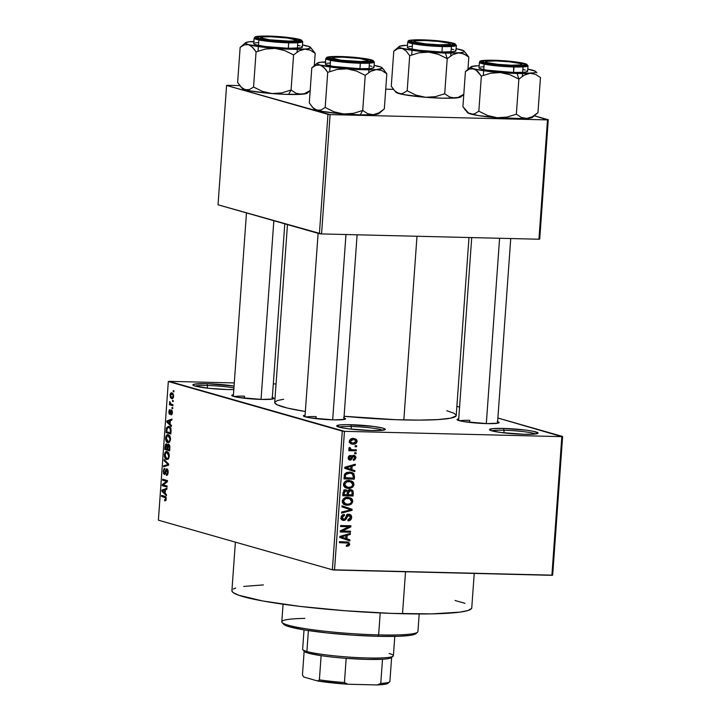 <?xml version="1.0" encoding="UTF-8"?>
<svg xmlns="http://www.w3.org/2000/svg" width="721" height="721" viewBox="0 0 721 721"><rect width="100%" height="100%" fill="white"/><g stroke="black" fill="none" stroke-linecap="round" stroke-linejoin="round"><path stroke-width="1.08" d="M233.928 387.916A22.748 2.262 4.1 0 0 207.468 385.501L206.9 383.689A24.37 2.424 -175.9 0 1 234.055 386.077L206.9 383.689L207.468 385.501A22.748 2.262 -175.9 0 1 233.928 387.916M233.811 389.574A24.37 2.424 -175.9 0 1 227.448 389.547L208.856 388.313L195.139 386.086L192.886 385.005L194.328 384.167L206.9 383.689A24.37 2.424 -175.9 0 0 192.967 385.131A24.37 2.424 -175.9 0 0 227.448 389.547L233.811 389.574M382.878 430.248A22.748 2.262 4.1 0 0 351.307 426.508L350.739 424.705A24.37 2.424 -175.9 0 1 375.154 426.661A24.37 2.424 -175.9 0 1 385.185 429.608A24.37 2.424 -175.9 0 1 371.288 430.563L348.405 428.815L341.412 427.679L336.725 426.012L340.231 424.894L346.639 424.651L373.622 426.453L383.049 428.166L385.302 429.247L381.797 430.365L371.288 430.563A24.37 2.424 -175.9 0 1 336.806 426.138A24.37 2.424 -175.9 0 1 350.739 424.705L351.307 426.508A22.748 2.262 -175.9 0 1 382.878 430.248M535.64 433.97A22.748 2.262 4.1 0 0 504.06 430.239L503.492 428.427A24.37 2.424 -175.9 0 1 527.907 430.392A24.37 2.424 -175.9 0 1 537.938 433.33A24.37 2.424 -175.9 0 1 524.041 434.285L501.158 432.537L491.74 430.825L489.478 429.743L492.984 428.625L503.492 428.427L526.375 430.176L533.369 431.311L538.055 432.979L534.549 434.096L524.041 434.285A24.37 2.424 -175.9 0 1 489.559 429.869A24.37 2.424 -175.9 0 1 503.492 428.427L504.06 430.239A22.748 2.262 -175.9 0 1 535.64 433.97M497.616 421.668A21.125 2.1 -175.9 0 1 499.058 422.794A21.125 2.1 -175.9 0 1 487.017 423.615L463.873 421.623L457.646 420.127L457.285 419.28L458.718 418.883A21.125 2.1 -175.9 0 0 457.132 419.784A21.125 2.1 -175.9 0 0 487.017 423.615L497.905 423.2L499.157 422.479L497.202 421.542M343.98 417.919A21.125 2.1 -175.9 0 1 345.422 419.045A21.125 2.1 -175.9 0 1 333.381 419.865L310.246 417.874L304.01 416.377L303.649 415.53L305.082 415.134A21.125 2.1 -175.9 0 0 303.496 416.035A21.125 2.1 -175.9 0 0 333.381 419.865L344.277 419.451L345.521 418.73L343.575 417.792M272.331 397.487A21.125 2.1 -175.9 0 1 273.782 398.614A21.125 2.1 -175.9 0 1 261.732 399.443L238.597 397.442L232.369 395.946L232.009 395.108L233.442 394.702A21.125 2.1 -175.9 0 0 231.856 395.613A21.125 2.1 -175.9 0 0 261.732 399.443L272.628 399.028L273.881 398.307L271.925 397.37M503.871 432.87L504.06 430.239L503.871 432.87M351.118 429.148L351.307 426.508L351.118 429.148M207.278 388.141L207.468 385.501L207.278 388.141M469.632 422.398L469.777 420.343L469.632 422.398M244.347 398.226L244.491 396.171L244.347 398.226M315.996 418.658L316.14 416.603L315.996 418.658M235.388 542.138L231.91 590.679A120.236 11.942 4.1 0 0 402.516 613.724L405.526 571.753L402.516 613.724A120.236 11.942 4.1 0 0 471.759 607.875L474.229 573.429M446.795 410.736L453.626 413.088L456.141 415.026L456.096 415.918L450.751 418.144L438.071 419.577L419.135 420.109L395.577 419.676L344.097 416.278A90.99 9.04 4.1 0 0 403.832 419.928L416.99 236.254L403.832 419.928A90.99 9.04 4.1 0 0 456.222 415.494L468.983 237.524M287.472 224.591L274.719 402.489A90.99 9.04 4.1 0 0 305.344 411.511L287.373 408.068L277.315 404.887L274.8 402.949L274.845 402.066L277.558 400.497L283.641 399.263M342.304 431.104L168.326 381.499L158.386 520.183L332.363 569.788L342.304 431.104L344.458 431.338L334.517 570.014L551.889 575.322L561.83 436.638L344.458 431.338L561.83 436.638L497.878 418.018L562.614 436.475L561.83 436.638L551.889 575.322L552.674 575.16L562.614 436.475L552.674 575.16L332.363 569.788L334.517 570.014L344.458 431.338L169.111 381.346L168.326 381.499L158.386 520.183L332.363 569.788L342.304 431.104M172.562 400.362L173.247 400.561L173.175 401.588L172.49 401.39L172.562 400.362L172.49 401.39L173.175 401.588L173.247 400.561L172.562 400.362M171.147 404.148L172.95 404.661L172.878 405.689L169.39 404.697L169.462 403.67L170.021 403.823L169.75 401.507L170.282 403.544L171.147 404.148L169.75 401.507L170.021 403.823L169.462 403.67L169.39 404.697L172.878 405.689L172.95 404.661L171.147 404.148M172.058 407.401L172.743 407.59L172.67 408.618L171.986 408.428L172.058 407.401L171.986 408.428L172.67 408.618L172.743 407.59L172.058 407.401M171.49 409.934L170.246 411.934L170.94 411.952L170.246 411.934L169.967 413.052L170.679 413.07L169.651 413.295L169.327 411.853L169.994 409.654L168.822 411.745L169.336 411.754L168.822 411.745L169.913 414.35L171.165 411.15L172.31 410.997L171.499 410.979L172.445 412.529L171.147 413.872L172.238 413.899L171.147 413.872L171.138 414.917L172.436 412.727L171.904 410.195L172.454 412.475L171.697 414.737L171.138 414.917L171.913 412.827L171.616 411.033L170.066 414.278L169.273 414.088L168.804 412.214L169.219 410.114L169.994 409.654L169.309 412.088L169.823 413.259L171.31 409.898M170.093 424.137L171.463 425.426L171.391 426.508L166.812 422.019L166.893 420.938L171.922 419.027L171.85 420.1L170.354 420.586L170.093 424.137L170.354 420.586L171.85 420.1L171.922 419.027L166.893 420.938L166.812 422.019L171.391 426.508L171.463 425.426L170.093 424.137M168.353 434.763C167.038 434.213 166.118 435.295 165.605 438.017L166.181 438.026L165.605 438.017C165.722 440.973 166.47 442.532 167.849 442.703L169.561 442.153L170.526 439.422L169.354 442.352L167.011 442.297L165.632 439.431L166.236 435.709L167.515 434.709L169.02 435.078L170.544 438.53L170.003 436.277L167.849 434.682M167.146 451.625C165.83 451.067 164.911 452.148 164.397 454.87L164.974 454.888L164.397 454.87C164.514 457.835 165.262 459.394 166.632 459.556L168.353 459.016L169.318 456.285L168.146 459.214L165.803 459.151L164.424 456.294L165.136 452.4L166.308 451.571L168.02 452.094L169.336 455.834L168.795 453.13L166.641 451.544M166.254 499.067L165.794 500.581L164.595 500.861L164.604 499.815L165.596 499.374L165.542 497.85L161.486 496.381L161.558 495.363L165.839 496.949L166.254 499.067L164.812 496.291L161.558 495.363L161.486 496.381L165.406 497.652L165.695 498.86L164.604 499.815L164.595 500.861L165.794 500.581L166.254 499.067M165.136 493.326L166.506 494.624L166.425 495.697L161.855 491.208L161.937 490.136L166.966 488.225L166.884 489.298L165.388 489.775L165.136 493.326L165.388 489.775L166.884 489.298L166.966 488.225L161.937 490.136L161.855 491.208L166.425 495.697L166.506 494.624L165.136 493.326M163.279 484.927L167.119 486.026L167.047 487.054L162.252 485.684L162.333 484.584L166.488 481.358L162.64 480.258L162.712 479.231L167.506 480.601L167.434 481.7L163.279 484.927L167.434 481.7L167.506 480.601L162.712 479.231L162.64 480.258L166.488 481.358L162.333 484.584L162.252 485.684L167.047 487.054L167.119 486.026L163.279 484.927M167.002 468.785L165.749 470.02L166.443 470.038L165.749 470.02L165.37 471.732L165.929 471.741L165.37 471.732L164.938 473.255L165.56 473.273L164.424 473.436L163.793 471.291L164.884 468.479L163.225 471.164L163.802 471.173L163.225 471.164L164.685 474.463L166.939 469.813L167.903 469.84L166.939 469.813L167.605 472.129L168.173 472.147L166.308 474.274L166.776 475.328L166.299 475.319C167.281 475.554 167.903 474.571 168.164 472.381L167.002 468.785L168.164 471.092L167.497 474.778L166.299 475.319L167.587 472.381L166.939 469.813L165.271 473.967L164.334 474.463L163.451 473.418L163.811 468.992L164.884 468.479L163.793 471.291L164.55 473.463L165.992 469.389L166.794 468.758M164.127 459.538L168.687 464.135L168.615 465.135L163.604 466.811L163.685 465.748L168.092 464.531L164.046 460.611L164.127 459.538L164.046 460.611L168.092 464.531L163.685 465.748L163.604 466.811L168.615 465.135L168.687 464.135L164.127 459.538M168.687 444.136L167.407 445.199L168.2 445.217L167.407 445.199L166.488 443.803L165.073 446.281L165.65 446.299L165.073 446.281L164.848 449.471L168.867 449.571L164.848 449.471L169.642 450.841L169.868 447.66L168.687 444.136L169.868 446.038L169.642 450.841L164.848 449.471L165.542 444.307L166.623 443.866L167.407 445.199L168.444 444.1M168.921 426.399L166.47 428.139L167.146 428.157L166.47 428.139L166.263 429.734L166.839 429.752L166.263 429.734L166.055 432.618L170.075 432.717L166.055 432.618L170.85 433.979L171.066 430.978C171.021 428.049 170.3 426.517 168.921 426.399L170.922 428.607L170.85 433.979L166.055 432.618L166.56 427.805L168.381 426.309M171.986 392.864C171.03 392.44 170.372 393.224 170.012 395.225L170.516 395.234L170.012 395.225L171.607 398.596L172.409 398.614L171.607 398.596C172.58 399.046 173.247 398.262 173.617 396.253L171.986 392.864L173.373 394.225L173.446 397.262L172.22 398.65L170.462 397.695L170.102 394.531L171.589 392.801M173.256 390.683L173.941 390.881L173.869 391.909L173.184 391.71L173.256 390.683L173.184 391.71L173.869 391.909L173.941 390.881L173.256 390.683M459.565 407.095L456.88 406.329L459.565 407.095M355.192 445.695L356.661 445.731L356.589 446.759L355.12 446.723L355.192 445.695L355.12 446.723L356.589 446.759L356.661 445.731L355.192 445.695M352.497 449.742L356.372 449.832L356.3 450.859L348.82 450.679L348.892 449.652L350.091 449.679L348.865 448.678L349.315 447.462L350.361 447.777L350.613 449.345L352.497 449.742L350.983 449.507L350.361 447.777L349.315 447.462L348.847 448.426L350.091 449.679L348.892 449.652L348.82 450.679L356.3 450.859L356.372 449.832L352.497 449.742M354.696 452.734L356.156 452.77L356.084 453.797L354.615 453.761L354.696 452.734L354.615 453.761L356.084 453.797L356.156 452.77L354.696 452.734M350.064 459.079L349.252 457.736L348.216 457.438L349.252 457.736L350.55 456.447L348.946 455.996L350.55 456.447L350.487 455.42L348.18 457.745L350.145 460.115L349.036 459.791L350.145 460.115L352.623 457.628L351.352 457.267L352.623 457.628L353.11 456.627L351.803 456.258L353.804 456.384L352.073 455.888L353.804 456.384L354.867 457.79L353.281 459.304L353.344 460.331L355.931 457.889L354.155 455.393L355.372 456.042L355.931 457.375L354.696 459.944L353.344 460.331L353.281 459.304L354.822 458.105L354.038 456.411L353.11 456.627L351.028 459.953L349.325 459.944L348.243 458.664L348.378 456.835L349.243 455.771L350.487 455.42L350.55 456.447L349.252 457.736L350.244 459.07L352.055 455.906L353.687 455.348L350.712 458.763L348.225 458.583M351.875 469.641L354.885 470.606L354.804 471.678L344.746 468.308L344.827 467.226L355.345 464.207L355.264 465.279L352.127 466.09L351.875 469.641L352.127 466.09L355.264 465.279L355.345 464.207L344.827 467.226L344.746 468.308L354.804 471.678L354.885 470.606L352.145 469.822L352.073 470.768L352.145 469.822L354.885 470.606L351.875 469.641M354.011 484.584L352.875 486.963L350.442 488.234L347.684 488.36L344.755 487.261L343.638 485.711L343.529 483.836L344.62 481.907L346.495 480.826L349.036 480.492L351.83 481.096L353.506 482.502L354.011 484.584L352.65 481.61L349.036 480.492C346.197 480.249 344.341 481.529 343.466 484.323L346.45 488.117L348.594 488.414L352.19 487.486L350.767 487.081L352.19 487.486L354.011 484.584L352.812 484.242L354.011 484.584M352.803 501.446L351.668 503.817L349.225 505.088L345.584 505.07L343.547 504.123L342.43 502.564L342.322 500.689L343.412 498.77L345.287 497.688L347.828 497.355L350.622 497.959L352.299 499.365L352.803 501.446L351.442 498.463L347.828 497.355C344.989 497.111 343.133 498.382 342.259 501.176L345.242 504.979L347.387 505.277L350.983 504.349L349.559 503.943L350.983 504.349L352.803 501.446L351.605 501.104L352.803 501.446M349.739 544.229L348.901 545.815L346.377 546.374L346.314 545.337L348.378 544.679L348 543.093L339.42 542.679L339.492 541.651L348.694 542.237L349.739 544.229L348.144 542.03L339.492 541.651L339.42 542.679L347.846 543.03L348.54 544.148L346.314 545.337L346.377 546.374L348.901 545.815L347.062 545.292L348.901 545.815L349.739 544.229L348.531 543.886L349.739 544.229M346.918 538.839L349.919 539.795L349.847 540.876L339.789 537.496L339.861 536.424L350.379 533.396L350.307 534.468L347.171 535.288L346.918 538.839L347.171 535.288L350.307 534.468L350.379 533.396L339.861 536.424L339.789 537.496L349.847 540.876L349.919 539.795L347.18 539.02L347.116 539.957L347.18 539.02L349.919 539.795L346.918 538.839M342.313 530.998L350.541 531.197L350.469 532.224L340.186 531.972L340.258 530.881L348.811 526.754L340.573 526.546L340.645 525.519L350.929 525.771L350.848 526.88L342.313 530.998L350.848 526.88L350.929 525.771L340.645 525.519L340.573 526.546L348.811 526.754L340.258 530.881L340.186 531.972L350.469 532.224L350.541 531.197L342.313 530.998M343.809 519.435L342.295 517.462L341.123 517.137L342.295 517.462L344.44 515.479L342.52 514.938L344.44 515.479L344.386 514.452C342.511 514.479 341.412 515.479 341.087 517.471C341.096 519.345 341.97 520.337 343.701 520.454L342.214 520.03L343.701 520.454L346.72 517.804L345.683 517.516L346.72 517.804L348.847 515.299L347.116 514.803L348.847 515.299L350.46 517.417L347.873 519.823L347.937 520.859C350.036 520.859 351.271 519.751 351.65 517.543C351.668 515.524 350.748 514.433 348.901 514.271L350.992 515.191L351.659 516.894L351.307 518.94L349.784 520.472L347.937 520.859L347.873 519.823L349.622 519.201L350.379 517.921L350.298 516.254L349.207 515.335L347.675 515.749L346.008 519.345L344.719 520.31L342.16 519.994L341.087 518.066L341.718 515.659L344.386 514.452L344.44 515.479L342.799 516.137L342.286 517.84L343.142 519.291L344.629 519.291L346.801 515.091L348.901 514.271L346.341 515.767L344.872 519.138L340.618 518.588M342.06 505.827L352.109 509.305L352.037 510.306L341.538 513.1L341.61 512.036L350.866 509.837L341.979 506.908L342.06 505.827L341.979 506.908L350.866 509.837L341.61 512.036L341.538 513.1L352.037 510.306L352.109 509.305L349.37 508.521L349.306 509.359L349.37 508.521L352.109 509.305L342.06 505.827M350.496 489.64L352.19 490.091L353.146 491.235L353.065 496.012L342.781 495.76L343.836 490.523L346.098 489.838L347.873 490.974L350.496 489.64L347.873 490.974L345.792 489.82L343.007 492.578L342.781 495.76L353.065 496.012L353.29 492.84L352.1 492.497L353.29 492.84L351.451 489.775L350.496 489.64M349.568 472.138L352.299 472.634L353.993 473.85L354.272 479.159L343.989 478.906L344.89 473.742L346.738 472.516L349.568 472.138L344.503 474.409L343.989 478.906L354.272 479.159L354.489 476.148L353.29 475.806L354.489 476.148L351.722 472.435L349.568 472.138M353.362 438.458L356.426 439.477L357.066 440.693L356.823 442.451L354.335 444.091L351.028 443.812L349.631 442.586L349.505 440.522L350.83 438.972L353.362 438.458C351.307 438.26 349.973 439.179 349.361 441.225L351.442 443.956L353.029 444.172C355.12 444.397 356.48 443.478 357.111 441.414L356.039 441.108L357.111 441.414L355.038 438.683L353.362 438.458M276.044 383.951L273.313 383.887L276.044 383.951M234.28 382.932L169.111 381.346L234.28 382.932M539.723 239.066L548.275 119.74L534.342 115.766L547.491 119.902L330.11 114.594L321.557 233.928L538.938 239.228L547.491 119.902L548.275 119.74L539.723 239.066L538.938 239.228L539.723 239.066M463.702 95.623L462.693 95.334L463.702 95.623M218.03 204.791L319.403 233.694L327.965 114.36L226.583 85.457L218.03 204.791L321.557 233.928L538.938 239.228L547.491 119.902L330.11 114.594L321.557 233.928L319.403 233.694L327.965 114.36L330.11 114.594L226.583 85.457L227.367 85.303L226.583 85.457L218.03 204.791M393.441 89.35L385.735 89.161L393.441 89.35M239.805 85.601L227.367 85.303L239.805 85.601M455.032 600.494L464.964 603.333M471.579 608.425L468.001 610.498L459.962 612.129L431.888 613.877L391.62 613.4L345.296 610.768L299.963 606.397L262.534 600.935L238.696 595.222L233.108 592.545L232.018 591.292L232.081 590.12M233.298 589.039L235.659 588.057M243.698 586.425L263.408 584.911M305.938 417.017A19.494 1.938 -175.9 0 1 316.14 416.603A19.494 1.938 4.1 0 0 305.938 417.017M234.289 396.586A19.494 1.938 -175.9 0 1 244.491 396.171A19.494 1.938 4.1 0 0 234.289 396.586M459.574 420.758A19.494 1.938 -175.9 0 1 469.777 420.343A19.494 1.938 4.1 0 0 459.574 420.758M195.157 386.086A22.748 2.262 -175.9 0 1 207.468 385.501A22.748 2.262 4.1 0 0 195.157 386.086M338.996 427.102A22.748 2.262 -175.9 0 1 351.307 426.508A22.748 2.262 4.1 0 0 338.996 427.102M491.749 430.825A22.748 2.262 -175.9 0 1 504.06 430.239A22.748 2.262 4.1 0 0 491.749 430.825M345.107 542.246L346.477 542.85L339.465 541.967L345.107 542.246M346.459 541.822L346.963 542.778M346.972 542.823L346.422 541.777M348.468 533.946L350.307 534.468L348.468 533.946M345.485 534.802L347.171 535.288L345.485 534.802M344.178 538.019L347.18 539.02L344.178 538.019M342.817 537.433L345.738 538.461L345.945 535.604L344.314 535.144L345.945 535.604L343.061 536.388L341.52 535.946L343.061 536.388L340.898 536.911L339.852 536.613L342.817 537.433L340.898 536.911L345.945 535.604L345.738 538.461L341.988 537.172M347.747 531.134L350.469 532.224L347.729 531.44L340.231 531.26L347.747 531.134M346.071 525.97L348.811 526.754L346.071 525.97L340.627 525.834L346.071 525.97M348.135 525.708L350.848 526.88L347.513 526.384L348.135 525.708M351.65 517.543L350.46 517.2L351.65 517.543M348.847 515.299L346.585 514.587M342.664 519.174L341.709 519.607M342.845 520.328L343.701 520.454M349.676 514.379L348.901 514.271M348.171 514.325L348.721 515.2M348.811 515.488L347.801 514.019M341.475 519.652L342.899 518.976M350.595 509.9L352.037 510.306L350.595 509.9M342.042 505.989L349.37 508.521L342.042 505.989M346.837 504.213L344.647 504.493L347.387 505.277L344.025 504.466M348.261 497.373L351.442 498.463L348.703 497.679L349.613 498.68M343.737 504.439L346.486 504.312M349.766 498.95L347.882 497.175M345.323 497.616L347.594 498.238M347.477 504.249L345.638 504.006L343.457 501.203L342.295 500.87L343.457 501.203L345.368 498.761L343.935 498.355L347.72 498.382L345.287 497.688L349.397 498.608L351.605 501.419C350.956 503.501 349.577 504.439 347.477 504.249L350.073 503.7L351.451 502.131L351.298 500.004L349.721 498.716L345.945 498.572L343.656 500.392L343.502 501.96L344.214 503.222L347.477 504.249M342.709 503.168L345.638 504.006M349.397 498.608L345.485 497.625M350.343 494.921L353.065 496.012L350.325 495.237L342.826 495.048L350.343 494.921M346.522 489.92L345.792 489.82M344.944 489.92L347.873 490.974L344.746 489.694M349.901 489.658L350.442 490.577M350.487 490.767L349.451 489.307M345.891 490.848L344.44 491.587L344.052 494.768L347.125 494.84L347.243 491.839L346.116 490.866L347.243 491.839L347.125 494.84L342.872 494.435L344.052 494.768L344.178 492.984L343.007 492.641L344.178 492.984L345.891 490.848L344.088 490.334L346.404 490.92L343.665 490.136M350.424 490.668L348.73 491.587L348.324 494.867L351.929 494.957L352.037 491.713L350.685 490.686L352.037 491.713L351.929 494.957L347.143 494.534L348.324 494.867L348.468 492.849L347.288 492.506L348.468 492.849L350.424 490.668L348.594 490.136L351.028 490.749L348.288 489.965M348.045 487.351L345.855 487.639L348.594 488.414L345.233 487.603M349.469 480.519L352.65 481.61L349.91 480.826L350.821 481.817M344.944 487.576L347.702 487.45M350.974 482.097L349.09 480.312M346.531 480.754L348.802 481.376M348.685 487.387L346.846 487.144L344.665 484.341L343.502 484.007L344.665 484.341L346.576 481.898L345.143 481.493L348.928 481.52L346.495 480.826L350.604 481.754L352.812 484.557C352.163 486.639 350.785 487.585 348.685 487.387L351.28 486.846L352.659 485.269L352.506 483.151L350.929 481.862L347.152 481.718L344.863 483.53L344.71 485.107L345.422 486.36L348.685 487.387M343.917 486.305L346.846 487.144M350.604 481.754L346.693 480.772M351.551 478.059L354.272 479.159L351.533 478.374L344.034 478.194L351.551 478.059M350.217 472.174L351.478 473.463L349.784 471.949M347.053 472.399L348.928 472.742M348.622 472.643L351.361 473.427L348.441 473.192L346.45 473.832L345.566 474.986L345.26 477.906L353.137 478.104L344.079 477.572L345.26 477.906L345.395 476.094L344.214 475.752L345.395 476.094L345.701 474.634L344.548 474.301L345.701 474.634L349.478 473.165L346.954 472.444L351.956 473.634L353.272 476.257L353.137 478.104L353.209 475.022L351.956 473.634M349.216 472.859L346.738 472.381M353.425 464.757L355.264 465.279L353.425 464.757M350.442 465.613L352.127 466.09L350.442 465.613M349.135 468.821L352.145 469.822L349.135 468.821M347.774 468.235L350.694 469.263L350.902 466.406L349.279 465.946L350.902 466.406L348.018 467.19L346.477 466.748L348.018 467.19L345.864 467.713L344.809 467.415L347.774 468.235L345.864 467.713L350.902 466.406L350.694 469.263L346.945 467.974M355.931 457.889L354.867 457.592L355.931 457.889M353.804 456.384L351.37 455.645M348.883 458.772L348.414 459.106M349.532 460.025L350.145 460.115M354.39 455.456L353.687 455.348M352.803 455.465L353.191 456.6M348.288 459.169L349.036 458.61M354.642 453.383L356.084 453.797L354.642 453.383M353.578 449.769L356.3 450.859L348.874 449.967L353.578 449.769M349.306 447.48L350.361 447.777L349.306 447.48M348.901 448.156L350.181 448.516L348.901 448.156M348.982 448.94L350.983 449.507L348.982 448.94M355.147 446.344L356.589 446.759L355.147 446.344M352.416 443.1L350.316 443.397L353.029 444.172L350.325 443.406M353.425 438.458L354.227 439.54M350.289 443.397L352.56 443.036M354.326 439.909L353.164 438.278M353.101 443.145L351.866 442.982L349.388 440.982L350.433 441.27L353.362 439.486L351.1 438.837L354.597 439.648L356.039 441.36L353.101 443.145L355.318 442.613L355.913 440.648L354.254 439.567L351.145 440.017L350.676 442.189L353.101 443.145M354.597 439.648L351.298 438.756M164.595 500.861L165.794 500.581M166.263 498.878L165.695 498.86L166.263 498.878M166.154 497.67L165.406 497.652L166.154 497.67M166.055 497.355L164.776 497.328L166.055 497.355M165.289 496.481L161.486 496.381L165.289 496.481M163.036 491.235L161.855 491.208L163.036 491.235M164.163 490.19L161.937 490.136L164.163 490.19M164.604 492.822L162.396 490.74L165.379 489.983L164.803 489.965L164.604 492.822L165.172 492.84L164.604 492.822L164.803 489.965L162.396 490.74L164.604 492.822M166.272 485.783L162.252 485.684L166.272 485.783M163.676 484.62L162.333 484.584L163.676 484.62M167.452 481.376L166.488 481.358L167.452 481.376M166.659 480.357L162.64 480.258L166.659 480.357M167.903 469.822L166.939 469.813M164.938 473.255L164.424 473.436M166.578 465.82L163.685 465.748L166.578 465.82M168.642 464.757L167.308 464.721L168.642 464.757M168.66 464.549L168.092 464.531L168.66 464.549M168.462 463.9L167.362 463.873L168.462 463.9M165.226 460.647L164.046 460.611L165.226 460.647M168.642 458.637L166.713 458.538L164.956 455.023L165.938 452.77L168.534 452.68L167.056 452.644L168.759 456.132L169.327 456.141L168.759 456.132C168.372 458.15 167.696 458.953 166.713 458.538L167.948 458.268L168.759 456.132L167.984 453.203L165.938 452.77L167.056 452.644M166.911 449.012L165.479 448.606L166.488 444.857L167.326 444.875L166.488 444.857L167.759 446.02L167.083 446.002L167.056 447.092L167.623 447.101L167.056 447.092L166.911 449.012L167.488 449.03L166.911 449.012L167.056 445.758L166.317 444.839L165.479 448.606L166.911 449.012M167.317 444.857L166.488 444.857M169.156 449.652L167.47 449.174L168.615 445.163L169.66 445.19L168.615 445.163L169.895 446.416L169.327 446.398L169.309 447.48L169.886 447.489L169.309 447.48L169.156 449.652L169.723 449.67L169.156 449.652L169.237 445.893L168.435 445.136L167.786 445.911L167.47 449.174L169.156 449.652M169.651 445.172L168.615 445.163M168.326 441.739L166.163 438.17L167.155 435.917L169.741 435.826L168.263 435.79L169.967 439.269L170.535 439.287L169.967 439.269C169.579 441.297 168.903 442.099 167.93 441.676L169.156 441.405L169.967 439.269L169.192 436.349L167.155 435.917L168.263 435.79M170.336 427.391L167.398 427.769L166.686 431.753L170.363 432.798L166.686 431.753L167.02 428.499L168.84 427.427L170.39 427.463L168.84 427.427L170.787 428.193L169.985 428.166L170.498 430.951L171.066 430.96L170.498 430.951L170.363 432.798L170.931 432.807L170.363 432.798L170.273 428.635L168.84 427.427M167.993 422.046L166.812 422.019L167.993 422.046M169.129 420.992L166.893 420.938L169.129 420.992M169.561 423.633L167.362 421.542L170.336 420.785L169.768 420.776L169.561 423.633L170.129 423.642L169.561 423.633L169.768 420.776L167.362 421.542L169.561 423.633M172.679 408.437L171.986 408.428L172.679 408.437M172.941 404.778L169.39 404.697L172.941 404.778M170.553 403.841L170.021 403.823L170.553 403.841M170.129 402.444L169.489 402.426L170.129 402.444M173.184 401.408L172.49 401.39L173.184 401.408M171.679 397.568L170.507 395.387L171.94 393.9L173.247 393.936L171.94 393.9L173.626 396.09L171.679 397.568L172.328 397.586L173.112 396.208L172.743 394.459L171.517 393.846L170.571 394.91L170.715 396.712L172.022 397.622M173.229 393.891L171.94 393.9M173.878 391.728L173.184 391.71L173.878 391.728M165.938 452.77L164.983 456.177L165.479 457.637L166.713 458.538M167.155 435.917L166.2 439.314L166.686 440.774L167.93 441.676M391.62 657.381A43.873 4.362 -175.9 0 1 382.509 659.237A43.873 4.362 4.1 0 0 391.404 657.66L393.134 656.173A45.495 4.524 -175.9 0 1 355.453 657.489A45.495 4.524 -175.9 0 1 306.894 651.487L308.246 653.136A43.873 4.362 4.1 0 0 321.124 655.659A43.873 4.362 4.1 0 0 346.17 658.345A43.873 4.362 4.1 0 0 382.509 659.237L366.394 659.373L346.17 658.345A43.873 4.362 -175.9 0 1 321.124 655.659L308.246 653.136L305.001 651.919L304.181 650.829M389.142 653.496A45.495 4.524 -175.9 0 1 393.134 656.173M304.028 629.875L302.64 649.242A45.495 4.524 4.1 0 0 306.894 651.487L308.39 630.56L306.894 651.487A45.495 4.524 4.1 0 0 357.679 657.606A45.495 4.524 4.1 0 0 393.396 655.74L394.784 636.382M306.894 651.487A45.495 4.524 -175.9 0 1 302.838 649.702L304.334 651.414A43.873 4.362 4.1 0 0 308.246 653.136L306.894 651.487M388.15 682.715L387.691 683.508L385.645 684.157L377.182 684.95L380.769 683.418L382.509 659.237L380.769 683.418A43.873 4.362 4.1 0 0 389.89 681.57L391.62 657.48L389.89 681.57A43.873 4.362 -175.9 0 1 389.673 681.85A43.873 4.362 -175.9 0 1 380.769 683.418L377.182 684.95L347.801 684.229L344.44 682.535L346.17 658.345L344.44 682.535A43.873 4.362 -175.9 0 1 319.385 679.849L317.646 680.994L303.947 677.091L302.441 675.018L304.154 651.207L302.441 675.018L303.947 677.091L317.646 680.994A42.242 4.2 4.1 0 0 347.801 684.229L317.646 680.994L319.385 679.849A43.873 4.362 4.1 0 0 344.44 682.535L347.801 684.229L377.182 684.95A42.242 4.2 4.1 0 0 387.943 683.328L389.673 681.85M321.124 655.659L319.385 679.849L321.124 655.659M282.091 622.511L283.587 624.224A66.611 6.615 4.1 0 0 377.831 636.31L378.633 634.895A68.243 6.777 -175.9 0 1 282.091 622.511A68.243 6.777 -175.9 0 1 304.848 618.393M283.065 604.207L281.803 621.808A68.243 6.777 4.1 0 0 378.633 634.895L380.21 612.922L378.633 634.895A68.243 6.777 4.1 0 0 417.928 631.569L419.189 613.968M416.098 633.371L414.115 634.516L409.663 635.426L398.74 636.264L377.831 636.31L352.65 635.138L327.028 632.921L304.857 630.01L289.527 626.828L285.21 625.296L283.371 623.881M417.54 632.218A68.243 6.777 -175.9 0 1 378.633 634.895L377.831 636.31A66.611 6.615 4.1 0 0 415.819 633.696L417.54 632.218M357.787 61.835L357.67 61.483A17.872 1.775 -175.9 0 1 339.771 60.05A17.872 1.775 -175.9 0 1 332.408 57.887A17.872 1.775 -175.9 0 1 342.601 57.184L359.382 58.473L367.944 60.519L366.89 61.132L360.68 61.519L340.889 60.203L332.327 58.149L334.895 57.329L342.601 57.184A17.872 1.775 -175.9 0 1 367.89 60.429A17.872 1.775 -175.9 0 1 357.67 61.483L357.787 61.835M332.678 419.847L345.972 234.523L332.678 419.847M379.021 113.107L377.092 114.224L373.154 114.702A32.697 3.254 4.1 0 0 378.867 113.585L384.32 108.907L386.835 73.794L384.32 108.907L378.84 112.891L373.154 114.702L367.71 113.702L362.717 110.457L353.389 113.341L343.593 113.981A32.697 3.254 4.1 0 0 360.221 114.873L362.717 110.457L353.389 113.341L343.593 113.981L334.066 111.818L325.198 107.465L327.713 72.352L337.04 69.468L346.837 68.828L356.363 70.991L365.232 75.344L370.711 71.361L376.398 69.549L381.842 70.55L386.835 73.794L383.23 69.072M314.518 65.611L311.796 67.819L315.924 65.296L320.115 65.061L317.555 64.07L317.177 63.196L320.746 62.231L325.766 62.186L322.954 62.024A32.697 3.254 -175.9 0 1 325.522 61.88M341.231 56.797A21.125 2.1 -175.9 0 1 362.393 58.491A21.125 2.1 -175.9 0 1 371.081 61.051A21.125 2.1 -175.9 0 1 359.04 61.871L339.212 60.357L333.147 59.374L329.091 57.932L330.335 57.211L337.68 56.752L361.068 58.311L369.233 59.798L371.189 60.735L370.964 61.132L359.04 61.871A21.125 2.1 -175.9 0 1 329.164 58.041A21.125 2.1 -175.9 0 1 341.231 56.797L341.231 56.797M325.649 63.709L326.063 64.692L333.255 66.413L359.95 68.711A24.37 2.424 4.1 0 1 325.369 64.043L325.757 58.563L329.975 60.24L340.7 61.88L360.347 63.232L360.004 62.15C354.209 62.114 336.572 60.906 328.983 58.816C321.972 56.743 333.688 56.256 340.276 56.526L330.182 56.707L326.82 57.779L328.983 58.816L338.032 60.465L360.004 62.15L370.089 61.961L373.451 60.888L371.288 59.852L362.239 58.203L340.276 56.526C346.062 56.562 363.699 57.761 371.288 59.852C378.3 61.925 366.583 62.412 360.004 62.15L360.347 63.232A24.37 2.424 -175.9 0 1 325.757 58.563L326.811 57.319C327.415 57.202 327.767 56.319 340.231 56.517C353.813 56.896 364.628 58.149 372.676 60.276L374.379 62.042A24.37 2.424 -175.9 0 1 360.347 63.232L359.95 68.711L360.347 63.232L369.224 63.16L374.379 62.042L373.983 67.531A24.37 2.424 4.1 0 1 359.95 68.711L370.459 68.522L373.703 67.864L373.289 66.882M382.148 67.792L386.835 73.794L381.842 70.55L376.398 69.549A32.697 3.254 -175.9 0 1 346.837 68.828L356.363 70.991L365.232 75.344L362.717 110.457L365.232 75.344L370.711 71.361L376.398 69.549A32.697 3.254 -175.9 0 0 382.148 67.792A32.697 3.254 -175.9 0 0 379.237 66.503A32.697 3.254 -175.9 0 0 374.136 65.368L380.787 67.017L382.166 68.378L376.398 69.549L367.205 69.775L342.619 68.468L320.115 65.061A32.697 3.254 -175.9 0 1 317.24 63.133A32.697 3.254 -175.9 0 1 322.954 62.024L325.622 61.88M317.24 63.133L311.796 67.819L309.282 102.923L311.796 67.819L315.924 65.296L320.115 65.061L324.117 67.639L327.713 72.352L325.198 107.465L321.07 109.989L316.88 110.214L312.878 107.645L309.282 102.923L313.959 108.934A32.697 3.254 4.1 0 0 316.88 110.214L314.32 109.222L313.941 108.348M384.32 108.907L378.84 112.891L373.154 114.702L367.71 113.702L362.717 110.457L360.221 114.873A32.697 3.254 4.1 0 0 373.154 114.702L360.221 114.873L339.384 113.621L321.449 111.259L314.825 109.259M330.335 62.943L326.829 63.331M371.703 66.323L369.224 65.728M379.237 66.503L377.128 66.278M325.964 69.793L327.713 72.352L337.04 69.468L346.837 68.828A32.697 3.254 -175.9 0 1 320.115 65.061L322.17 66.026L325.964 69.793M312.878 107.645L312.094 106.798M316.88 110.214A32.697 3.254 4.1 0 0 343.593 113.981L334.066 111.818L325.198 107.465L321.07 109.989L316.88 110.214M286.138 41.412L286.03 41.061A17.872 1.775 -175.9 0 1 268.122 39.619A17.872 1.775 -175.9 0 1 260.768 37.465A17.872 1.775 -175.9 0 1 270.961 36.762L263.246 36.906L260.678 37.726L269.239 39.772L289.031 41.097L293.735 40.917L296.304 40.097L287.742 38.042L270.961 36.762A17.872 1.775 -175.9 0 1 296.241 40.006A17.872 1.775 -175.9 0 1 286.03 41.061L286.138 41.412M261.038 399.425L273.845 220.707L261.038 399.425M307.38 92.685L306.641 93.478L301.513 94.28L304.379 93.703L310.165 90.531L304.379 93.703L298.746 94.118L296.061 93.279L291.068 90.026L281.749 92.91L271.952 93.559A32.697 3.254 4.1 0 0 288.58 94.442L291.068 90.026L281.749 92.91L271.952 93.559L262.417 91.387L253.549 87.043L256.063 51.93L265.391 49.046L275.188 48.406L284.723 50.569L293.591 54.922L299.062 50.939L304.749 49.127L310.192 50.119L315.185 53.372L311.58 48.649M242.869 45.18L240.147 47.388L244.275 44.873L248.466 44.639L245.906 43.648L245.537 42.773L249.096 41.8L254.125 41.764L251.314 41.593A32.697 3.254 -175.9 0 1 253.873 41.458M269.591 36.374A21.125 2.1 -175.9 0 1 290.743 38.069A21.125 2.1 -175.9 0 1 299.44 40.619A21.125 2.1 -175.9 0 1 287.4 41.448L267.563 39.934L259.398 38.447L257.442 37.51L258.695 36.78L266.031 36.329L289.418 37.889L295.484 38.871L299.539 40.313L296.502 41.277L287.4 41.448A21.125 2.1 -175.9 0 1 257.514 37.618A21.125 2.1 -175.9 0 1 269.591 36.374L269.591 36.374M253.999 43.287L254.414 44.26L256 44.819L265.418 46.541L288.301 48.289A24.37 2.424 4.1 0 1 253.72 43.62L254.116 38.132L258.325 39.817L269.059 41.448L288.697 42.809L288.355 41.719C282.56 41.683 264.931 40.484 257.343 38.393C250.331 36.32 262.047 35.834 268.627 36.095L255.423 36.915L255.82 37.852L257.343 38.393L266.382 40.043L288.355 41.719L298.44 41.53L301.811 40.466L299.639 39.421L290.599 37.771L268.627 36.095C274.422 36.131 292.05 37.339 299.639 39.421C306.65 41.503 294.934 41.989 288.355 41.719L288.697 42.809A24.37 2.424 -175.9 0 1 254.116 38.132L255.171 36.897C255.775 36.771 256.117 35.897 268.582 36.086C282.163 36.474 292.987 37.726 301.036 39.844L302.73 41.62A24.37 2.424 -175.9 0 1 288.697 42.809L288.301 48.289L288.697 42.809L297.584 42.728L302.73 41.62L302.342 47.099A24.37 2.424 4.1 0 1 288.301 48.289L300.873 47.811L302.315 46.973L301.639 46.459M310.508 47.361L315.185 53.372L314.311 65.656L315.185 53.372L310.192 50.119L304.749 49.127A32.697 3.254 -175.9 0 1 275.188 48.406L284.723 50.569L293.591 54.922L291.068 90.026L293.591 54.922L299.062 50.939L304.749 49.127A32.697 3.254 -175.9 0 0 310.508 47.361A32.697 3.254 -175.9 0 0 307.588 46.081A32.697 3.254 -175.9 0 0 302.496 44.945L309.138 46.586L310.526 47.947L306.966 48.92L295.556 49.352L266.878 47.631L248.466 44.639A32.697 3.254 -175.9 0 1 245.6 42.71A32.697 3.254 -175.9 0 1 251.314 41.593L253.981 41.448M245.6 42.71L240.147 47.388L237.633 82.5L240.147 47.388L244.275 44.873L248.466 44.639L252.467 47.207L256.063 51.93L253.549 87.043L249.421 89.557L245.23 89.792L241.229 87.214L237.633 82.5L242.319 88.512A32.697 3.254 4.1 0 0 245.23 89.792L242.671 88.8L242.301 87.926M310.156 90.648L307.227 93.162A32.697 3.254 4.1 0 1 301.513 94.28L296.061 93.279L291.068 90.026L288.58 94.442A32.697 3.254 4.1 0 0 301.513 94.28L284.606 94.316L267.734 93.189L249.808 90.828L243.175 88.827M258.686 42.512L255.189 42.909M300.062 45.901L297.584 45.306M307.588 46.081L305.479 45.856M254.315 49.37L256.063 51.93L265.391 49.046L275.188 48.406A32.697 3.254 -175.9 0 1 248.466 44.639L250.52 45.603L254.315 49.37M241.229 87.214L240.444 86.376M245.23 89.792A32.697 3.254 4.1 0 0 271.952 93.559L262.417 91.387L253.549 87.043L249.421 89.557L245.23 89.792M511.306 65.232L520.526 64.881L521.58 64.268L519.931 63.475L509.873 61.844L496.237 60.934A17.872 1.775 -175.9 0 1 521.526 64.178A17.872 1.775 -175.9 0 1 511.306 65.232A17.872 1.775 -175.9 0 1 493.398 63.799A17.872 1.775 -175.9 0 1 486.044 61.636A17.872 1.775 -175.9 0 1 496.237 60.934L487.017 61.285L485.963 61.898L487.612 62.691L497.679 64.322L511.306 65.232M499.599 238.272L486.315 423.597L499.599 238.272M527.168 73.875L530.025 73.299A32.697 3.254 -175.9 0 1 517.092 73.461L518.868 79.094L524.347 75.11L530.025 73.299L535.478 74.299L540.471 77.544L537.956 112.656L532.477 116.64L526.79 118.451L521.346 117.451L516.353 114.206L518.868 79.094L524.347 75.11L527.168 73.875M494.867 60.546L510.982 61.618L522.869 63.547L524.825 64.484L523.572 65.205L512.676 65.62A21.125 2.1 -175.9 0 1 482.791 61.79A21.125 2.1 -175.9 0 1 494.867 60.546A21.125 2.1 -175.9 0 1 516.029 62.24A21.125 2.1 -175.9 0 1 524.717 64.8A21.125 2.1 -175.9 0 1 512.676 65.62L496.571 64.548L484.674 62.619L482.728 61.682L483.971 60.961L494.867 60.546M479.285 67.459L479.023 67.918L481.277 69L486.891 70.162L513.586 72.461L513.631 65.899C507.845 65.854 490.208 64.656 482.619 62.565C475.608 60.492 487.324 60.005 493.912 60.276L483.818 60.456L480.456 61.528L482.619 62.565L491.668 64.214L513.631 65.899L523.725 65.71L527.087 64.638L524.924 63.601L515.875 61.952L493.912 60.276C499.698 60.312 517.336 61.51 524.924 63.601C531.936 65.674 520.22 66.161 513.631 65.899L513.974 66.981L522.86 66.909L528.015 65.791A24.37 2.424 -175.9 0 1 513.974 66.981L513.586 72.461A24.37 2.424 4.1 0 0 527.619 71.28L528.015 65.791L526.312 64.025C518.264 61.898 507.449 60.645 493.867 60.267C475.157 60.249 481.249 61.51 479.393 62.312L483.611 63.989L494.336 65.629L513.974 66.981A24.37 2.424 -175.9 0 1 479.393 62.312L478.996 67.792A24.37 2.424 4.1 0 0 513.586 72.461L524.095 72.271L527.339 71.613L526.925 70.631M532.657 116.856L530.728 117.974L524.122 118.595L497.229 117.73L487.693 115.567L478.834 111.214L481.349 76.102L490.677 73.218L500.464 72.578L509.999 74.741L518.868 79.094L516.353 114.206L507.025 117.09L497.229 117.73L478.041 115.522L468.461 113.008L462.909 106.672L465.433 71.568L469.551 69.045L471.651 68.585L475.806 69.775L481.349 76.102L478.834 111.214L474.706 113.729L472.606 114.188L468.965 113.458L467.578 112.097M466.514 111.394L467.596 112.683A32.697 3.254 4.1 0 0 470.516 113.963A32.697 3.254 4.1 0 0 497.229 117.73A32.697 3.254 4.1 0 0 526.79 118.451A32.697 3.254 4.1 0 0 532.504 117.334L537.956 112.656L540.471 77.544L535.478 74.299L530.025 73.299A32.697 3.254 -175.9 0 0 535.784 71.541A32.697 3.254 -175.9 0 0 532.873 70.252A32.697 3.254 -175.9 0 0 527.772 69.117L535.433 71.253L535.802 72.127L533.964 72.821L520.832 73.524L504.736 72.893L484.602 70.874L473.751 68.81L470.723 67.368L471.462 66.566L479.258 65.629M468.154 69.36L465.433 71.568L462.909 106.672L465.73 110.547M535.784 71.541L536.866 72.821M525.339 70.072L522.86 69.477M483.962 66.692L480.465 67.08M470.876 66.882L465.433 71.568L469.551 69.045L473.751 68.81A32.697 3.254 -175.9 0 1 470.876 66.882A32.697 3.254 -175.9 0 1 476.59 65.773M500.464 72.578A32.697 3.254 -175.9 0 1 473.751 68.81L477.744 71.388L481.349 76.102L490.677 73.218L500.464 72.578L509.999 74.741L518.868 79.094L517.092 73.461A32.697 3.254 -175.9 0 1 500.464 72.578M532.873 70.252L530.764 70.027M537.956 112.656L532.477 116.64L526.79 118.451L521.346 117.451L516.353 114.206L507.025 117.09L497.229 117.73L487.693 115.567L478.834 111.214L474.706 113.729L472.606 114.188L468.461 113.008M439.657 44.801L426.03 43.9L415.972 42.26L414.314 41.476L415.377 40.863L424.588 40.511A17.872 1.775 -175.9 0 1 449.877 43.756A17.872 1.775 -175.9 0 1 439.657 44.801A17.872 1.775 -175.9 0 1 421.758 43.368A17.872 1.775 -175.9 0 1 414.404 41.205A17.872 1.775 -175.9 0 1 424.588 40.511L438.224 41.421L448.282 43.053L449.94 43.846L448.877 44.459L439.657 44.801M461.016 96.434L459.079 97.551L455.149 98.029L458.015 97.452L463.801 94.28L458.015 97.452L452.373 97.867L449.697 97.029L444.704 93.775L447.218 58.671L452.698 54.688L458.385 52.876A32.697 3.254 -175.9 0 1 445.452 53.039L447.218 58.671L452.698 54.688L458.385 52.876L461.152 53.03L466.388 55.283L468.821 57.121L467.947 69.405L468.821 57.121L465.216 52.399M423.218 40.115L439.332 41.196L451.22 43.125L453.176 44.062L451.923 44.783L441.027 45.198A21.125 2.1 -175.9 0 1 411.15 41.367A21.125 2.1 -175.9 0 1 423.218 40.115A21.125 2.1 -175.9 0 1 444.379 41.818A21.125 2.1 -175.9 0 1 453.076 44.369A21.125 2.1 -175.9 0 1 441.027 45.198L424.921 44.125L413.034 42.188L411.078 41.259L412.331 40.529L423.218 40.115M407.635 47.036L408.05 48.01L409.636 48.568L419.054 50.29L441.937 52.038L442.334 46.559L451.211 46.477L456.366 45.369A24.37 2.424 -175.9 0 1 442.334 46.559L441.937 52.038A24.37 2.424 4.1 0 0 455.969 50.849L456.366 45.369L454.672 43.593C446.623 41.476 435.799 40.223 422.218 39.835L422.263 39.844C428.049 39.88 445.686 41.088 453.275 43.17C460.286 45.252 448.57 45.729 441.991 45.468L442.334 46.559A24.37 2.424 -175.9 0 1 407.744 41.881L411.961 43.566L422.695 45.198L442.334 46.559L441.991 45.468L452.076 45.279L455.438 44.206L450.949 42.611L440.107 41.034L418.324 39.799L410.195 40.304L408.807 41.106L413.304 42.701L420.019 43.792L441.991 45.468C436.196 45.432 418.568 44.233 410.979 42.142C403.967 40.07 415.684 39.583 422.263 39.844L422.218 39.835C403.517 39.817 409.609 41.088 407.744 41.881L407.356 47.37A24.37 2.424 4.1 0 0 441.937 52.038L454.509 51.561L455.951 50.722L455.275 50.209M394.865 90.963L395.946 92.261A32.697 3.254 4.1 0 0 398.866 93.541A32.697 3.254 4.1 0 0 425.588 97.299A32.697 3.254 4.1 0 0 455.149 98.029L442.216 98.191L425.588 97.299L416.053 95.136L407.185 90.783L409.699 55.679L419.027 52.795L428.824 52.155L438.359 54.318L447.218 58.671L444.704 93.775L435.376 96.659L425.588 97.299L403.445 94.577L398.866 93.541L394.865 90.963L391.269 86.25L393.783 51.137L397.911 48.622L402.102 48.388L406.103 50.957L409.699 55.679L407.185 90.783L403.057 93.306L400.966 93.766L397.316 93.036L395.937 91.666M464.144 51.11L468.821 57.121L463.828 53.868L458.385 52.876A32.697 3.254 -175.9 0 0 464.144 51.11A32.697 3.254 -175.9 0 0 461.224 49.83A32.697 3.254 -175.9 0 0 456.132 48.686L463.783 50.821L464.252 51.281L463.513 52.074L460.593 52.669L449.192 53.102L428.824 52.155L412.953 50.452L400.552 47.883L399.074 46.937L399.822 46.144L407.617 45.198M396.505 48.929L393.783 51.137L391.269 86.25L394.081 90.116M453.698 49.641L451.211 49.055M412.322 46.261L408.816 46.658M399.236 46.459L393.783 51.137L397.911 48.622L402.102 48.388A32.697 3.254 -175.9 0 1 399.236 46.459A32.697 3.254 -175.9 0 1 404.941 45.342M428.824 52.155A32.697 3.254 -175.9 0 1 402.102 48.388L406.103 50.957L409.699 55.679L419.027 52.795L428.824 52.155L438.359 54.318L447.218 58.671L445.452 53.039A32.697 3.254 -175.9 0 1 428.824 52.155M461.224 49.83L459.115 49.605M463.792 94.397L460.854 96.911A32.697 3.254 4.1 0 1 455.149 98.029L449.697 97.029L444.704 93.775L435.376 96.659L425.588 97.299L416.053 95.136L407.185 90.783L403.057 93.306L400.966 93.766L396.811 92.576M351.866 442.982L349.126 442.198M164.911 499.851L166.127 499.887M164.568 473.463L165.497 473.481M166.668 452.581L168.498 452.626M167.876 435.727L169.705 435.772M168.335 441.739L169.85 441.775M171.427 410.97L172.31 410.988M172.04 397.622L173.31 397.659M330.687 59.365L332.408 57.887M330.515 60.357L330.128 65.845M330.038 66.99L329.713 71.586M318.114 233.325L304.974 416.738M369.413 63.151L369.017 68.63M368.936 69.784L368.737 72.587M357.111 234.794L343.863 419.532M369.386 62.141L367.89 60.429M259.037 38.943L260.768 37.465M233.325 396.316L246.474 212.902M258.064 51.155L258.397 46.568M258.478 45.414L258.875 39.934M272.223 399.101L284.786 223.825M297.088 52.155L297.286 49.352M297.376 48.199L297.764 42.719M297.737 41.719L296.241 40.006M523.022 65.89L521.526 64.178M497.499 423.281L510.738 238.543M522.374 76.336L522.572 73.533M522.653 72.379L523.049 66.891M458.61 420.487L471.714 237.588M483.349 75.326L483.674 70.739M483.755 69.595L484.152 64.106M484.323 63.115L486.044 61.636M451.373 45.468L449.877 43.756M451.4 46.468L451.004 51.948M450.922 53.102L450.724 55.905M412.502 43.684L412.115 49.163M412.033 50.317L411.7 54.904M412.673 42.692L414.404 41.205"/></g></svg>
